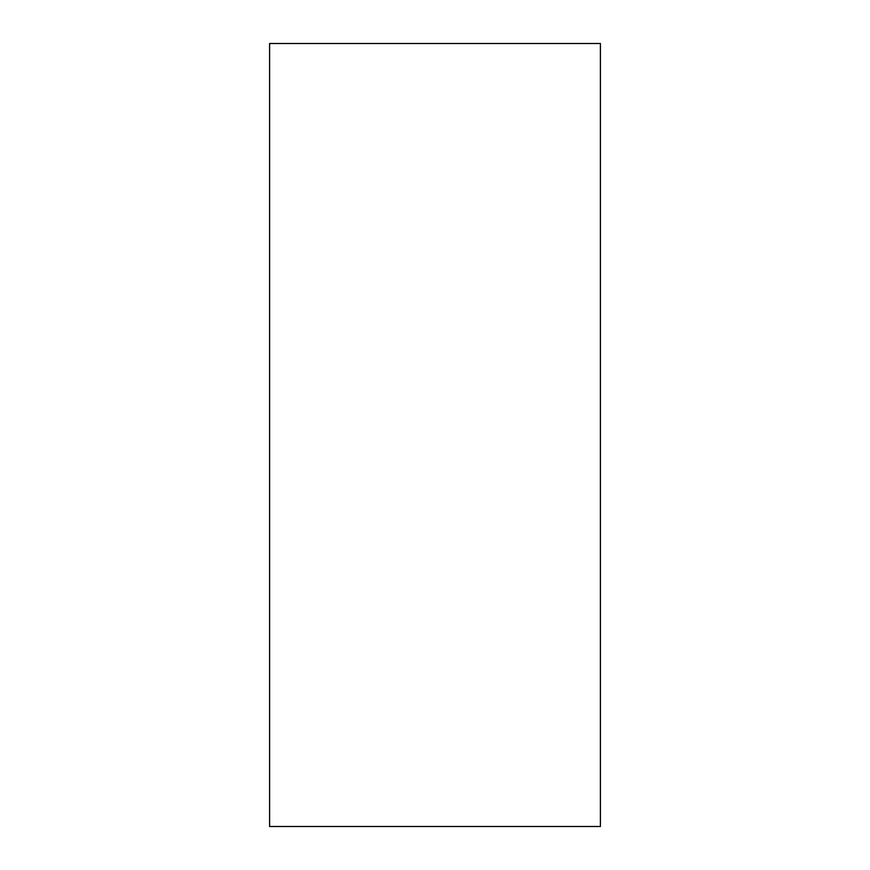 <?xml version="1.0" encoding="UTF-8"?>
<svg xmlns="http://www.w3.org/2000/svg" width="870" height="870" viewBox="0 0 870 870"><rect width="100%" height="100%" fill="white"/><g stroke="black" fill="none" stroke-linecap="round" stroke-linejoin="round"><path stroke-width="1.3" d="M269.591 435L269.591 826.5L600.409 826.5L600.409 43.5L269.591 43.5L269.591 435"/></g></svg>
